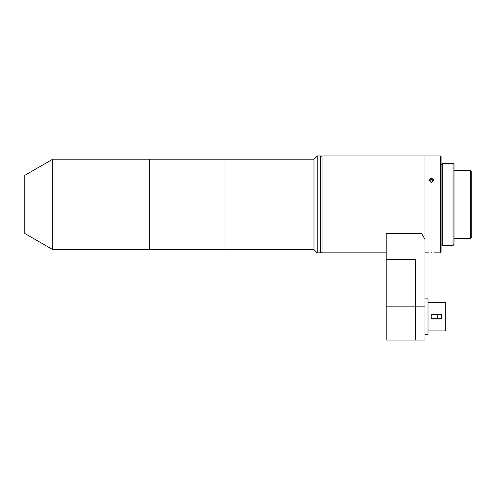 <?xml version="1.0" encoding="UTF-8"?>
<svg xmlns="http://www.w3.org/2000/svg" width="496" height="496" viewBox="0 0 496 496"><rect width="100%" height="100%" fill="white"/><g stroke="black" fill="none" stroke-linecap="round" stroke-linejoin="round"><path stroke-width="0.74" d="M52.768 159.191L24.8 175.342L24.8 233.467L52.768 249.612L149.228 249.612L149.228 159.191L149.228 249.612L226.009 249.612L226.009 159.191L52.768 159.191L52.768 249.612M470.555 170.494L471.2 171.139L471.2 237.665L470.555 238.309L470.555 170.494L454.138 170.494M454.02 167.797L454.02 241.013M320.441 251.23L320.441 157.579C321.179 156.153 321.718 155.614 322.053 155.961L322.053 252.842C321.718 253.196 321.179 252.656 320.441 251.23M392.665 233.467L418.5 233.467M440.454 155.961L441.105 156.612L441.105 252.197L440.454 252.842L440.454 155.961L424.954 155.961L424.954 306.131L386.204 306.131L386.204 259.303L415.27 259.303L415.27 306.131L415.27 259.303L386.204 259.303L386.204 233.467L421.724 233.467L424.954 239.425L424.954 155.961L322.053 155.961M431.253 318.723L437.72 318.723L437.72 314.526L441.266 314.526M431.253 314.526L437.72 314.526M437.72 318.723L441.266 318.723M424.954 298.865L428.023 298.865L428.023 334.385L424.954 334.385M431.253 314.204L441.266 314.204L441.266 319.046L431.253 319.046L431.253 314.204M428.023 302.331L445.786 302.331L445.786 330.913L428.023 330.913M424.954 306.131L424.954 340.039L415.27 340.039L415.27 306.131L415.27 340.039L386.204 340.039L386.204 306.131M431.415 177.983L428.829 180.184L431.415 182.454L434 180.184L431.415 177.983M431.415 252.774C428.085 252.848 428.085 252.848 431.415 252.774C434.744 252.848 434.744 252.848 431.415 252.774M453.053 163.389L454.02 164.362L454.02 244.447L453.053 245.415L453.053 163.389L442.717 163.389L442.717 245.415L453.053 245.415M429.772 180.618L430.894 179.533L432.531 179.831L433.058 181.214L431.935 182.299L430.292 182.001L429.772 180.618M430.131 181.561L430.894 180.829L430.894 179.533M432.698 181.561L432.531 179.831M433.907 180.773A2.499 2.164 -0 0 0 432.227 178.87A2.499 2.164 -0 0 0 429.555 179.471A2.499 2.164 -0 0 0 428.922 180.767M430.894 180.829L432.531 181.127M313.98 159.191L226.009 159.191L226.009 249.612L313.98 249.612L313.98 159.191L317.211 155.961L317.211 252.842L320.441 252.842L320.441 155.961L317.211 155.961M454.138 238.309L470.555 238.309M386.204 252.842L322.053 252.842M440.454 252.842L434 252.842M428.829 252.842L424.954 252.842M442.717 244.125L441.105 244.125M442.717 164.684L441.105 164.684M313.98 249.612L317.211 252.842"/></g></svg>
